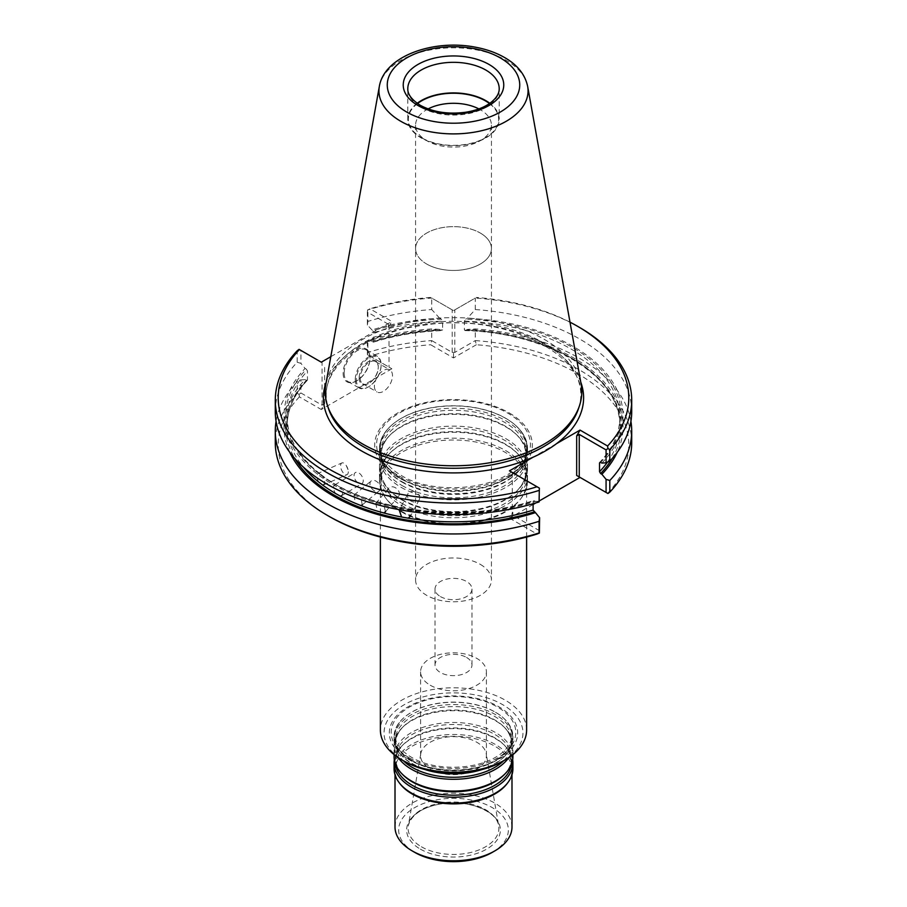 <?xml version="1.0" encoding="UTF-8"?>
<svg xmlns="http://www.w3.org/2000/svg" width="907" height="907" viewBox="0 0 907 907"><rect width="100%" height="100%" fill="white"/><g stroke="black" fill="none" stroke-linecap="round" stroke-linejoin="round"><path stroke-width="0.68" stroke-dasharray="4.54 3.4" d="M401.155 481.198A74.023 42.742 0 0 0 517.818 472.139A74.023 42.742 0 0 0 527.523 450.972A74.023 42.742 0 0 0 453.5 408.241A74.023 42.742 0 0 0 379.477 450.972A74.023 42.742 0 0 0 389.182 472.139A74.023 42.742 0 0 0 401.155 481.198M401.155 478.885A74.023 42.742 180 0 1 379.477 448.67A74.023 42.742 180 0 1 391.314 425.485A74.023 42.742 180 0 1 505.845 418.444A74.023 42.742 180 0 1 515.686 425.485A74.023 42.742 180 0 1 527.523 448.67A74.023 42.742 180 0 1 481.832 488.159A74.023 42.742 180 0 1 401.155 478.885M502.614 761.336A69.454 40.101 0 0 0 502.614 704.626A69.454 40.101 0 0 0 404.386 704.626A69.454 40.101 0 0 0 404.386 761.336M408.116 759.182A64.182 37.051 0 0 0 515.493 742.572A64.182 37.051 0 0 0 436.891 697.188A64.182 37.051 0 0 0 408.116 759.182M526.616 729.999A73.116 42.21 0 0 0 453.5 687.789A73.116 42.21 0 0 0 380.384 729.999M401.801 512.058A73.116 42.21 0 0 0 520.244 499.44A73.116 42.21 0 0 0 526.616 482.207A73.116 42.21 0 0 0 453.5 439.997A73.116 42.21 0 0 0 380.384 482.207A73.116 42.21 0 0 0 386.756 499.44A73.116 42.21 0 0 0 401.801 512.058M401.155 487.342A74.023 42.742 0 0 0 481.832 496.605A74.023 42.742 0 0 0 527.523 457.117A74.023 42.742 0 0 0 517.818 435.961A74.023 42.742 0 0 0 453.5 414.386A74.023 42.742 0 0 0 389.182 435.961A74.023 42.742 0 0 0 379.477 457.117A74.023 42.742 0 0 0 401.155 487.342M401.155 499.111A74.023 42.742 0 0 0 517.818 490.052A74.023 42.742 0 0 0 527.523 468.885A74.023 42.742 0 0 0 453.5 426.143A74.023 42.742 0 0 0 379.477 468.885A74.023 42.742 0 0 0 389.182 490.052A74.023 42.742 0 0 0 401.155 499.111M401.155 505.256A74.023 42.742 0 0 0 481.832 514.518A74.023 42.742 0 0 0 527.523 475.03A74.023 42.742 0 0 0 517.818 453.874A74.023 42.742 0 0 0 453.5 432.288A74.023 42.742 0 0 0 389.182 453.874A74.023 42.742 0 0 0 379.477 475.03A74.023 42.742 0 0 0 401.155 505.256M401.155 511.129A74.023 42.742 0 0 0 521.083 498.362A74.023 42.742 0 0 0 527.523 480.914A74.023 42.742 0 0 0 453.5 438.172A74.023 42.742 0 0 0 379.477 480.914A74.023 42.742 0 0 0 385.917 498.362A74.023 42.742 0 0 0 401.155 511.129M495.505 712.301A59.409 34.296 180 0 1 503.396 717.947A59.409 34.296 180 0 1 512.909 736.552A59.409 34.296 180 0 1 476.232 768.24A59.409 34.296 180 0 1 411.495 760.814A59.409 34.296 180 0 1 394.092 736.552A59.409 34.296 180 0 1 403.604 717.947A59.409 34.296 180 0 1 495.505 712.301M430.235 769.091A32.901 18.99 0 0 0 466.096 773.206A32.901 18.99 0 0 0 486.401 755.656A32.901 18.99 0 0 0 486.243 753.774A32.901 18.99 0 0 0 453.5 736.665A32.901 18.99 0 0 0 420.757 753.774A32.901 18.99 0 0 0 420.599 755.656A32.901 18.99 0 0 0 430.235 769.091M430.235 685.227A32.901 18.99 0 0 0 466.096 689.343A32.901 18.99 0 0 0 486.401 671.792A32.901 18.99 0 0 0 453.5 652.802A32.901 18.99 0 0 0 420.599 671.792A32.901 18.99 0 0 0 430.235 685.227M420.36 849.122A46.869 27.063 0 0 0 498.782 836.991A46.869 27.063 0 0 0 441.369 803.851A46.869 27.063 0 0 0 420.36 849.122M492.274 852.376A54.839 31.654 0 0 0 492.274 807.604A54.839 31.654 0 0 0 414.726 807.604A54.839 31.654 0 0 0 414.726 852.376M511.99 827.003A58.49 33.774 0 0 0 453.5 793.24A58.49 33.774 0 0 0 395.01 827.003M506.9 783.875A58.49 33.774 0 0 0 511.99 770.1A58.49 33.774 0 0 0 453.5 736.325A58.49 33.774 0 0 0 395.01 770.1A58.49 33.774 0 0 0 400.1 783.875M512.909 768.807A59.409 34.296 0 0 0 453.5 734.5A59.409 34.296 0 0 0 394.092 768.807M512.67 759.851A59.409 34.296 0 0 0 505.108 745.939A59.409 34.296 0 0 0 453.5 728.627A59.409 34.296 0 0 0 401.892 745.939A59.409 34.296 0 0 0 394.33 759.851M512.909 756.778A59.409 34.296 0 0 0 453.5 722.482A59.409 34.296 0 0 0 394.092 756.778M508.702 757.674A59.409 34.296 0 0 0 512.909 745.01A59.409 34.296 0 0 0 505.108 728.026A59.409 34.296 0 0 0 453.5 710.714A59.409 34.296 0 0 0 401.892 728.026A59.409 34.296 0 0 0 394.092 745.01A59.409 34.296 0 0 0 398.298 757.674M463.919 772.628A59.409 34.296 0 0 0 505.108 755.848A59.409 34.296 0 0 0 512.909 738.865A59.409 34.296 0 0 0 453.5 704.569A59.409 34.296 0 0 0 394.092 738.865A59.409 34.296 0 0 0 401.892 755.848A59.409 34.296 0 0 0 411.495 763.116A59.409 34.296 0 0 0 443.081 772.628M509.224 412.923A78.807 45.497 180 0 1 473.896 489.043A78.807 45.497 180 0 1 377.38 433.319A78.807 45.497 180 0 1 509.224 412.923M426.675 264.028A37.924 21.893 0 0 0 468.012 268.778A37.924 21.893 0 0 0 491.424 248.541A37.924 21.893 0 0 0 480.325 233.054A37.935 21.904 180 0 1 491.435 248.541A37.935 21.904 180 0 1 468.012 268.778A37.935 21.904 180 0 1 426.675 264.028A37.935 21.904 180 0 1 415.565 248.541A37.935 21.904 180 0 1 438.988 228.315A37.935 21.904 180 0 1 480.325 233.054A37.924 21.893 0 0 0 438.988 228.315A37.924 21.893 0 0 0 415.576 248.541A37.924 21.893 0 0 0 426.675 264.028M428.127 108.908A37.935 21.904 0 0 0 415.565 125.189A37.935 21.904 0 0 0 426.675 140.676A37.935 21.904 0 0 0 480.325 140.676A37.935 21.904 0 0 0 491.435 125.189A37.935 21.904 0 0 0 478.873 108.908M417.526 103.545A45.146 26.065 0 0 0 421.574 137.728L426.675 140.676L421.574 137.728A45.146 26.065 0 0 0 485.426 137.728A45.146 26.065 0 0 0 489.474 103.545M417.163 103.296A45.701 26.382 0 0 0 407.799 119.293A45.701 26.382 0 0 0 421.188 137.955A45.701 26.382 0 0 0 470.982 143.669A45.701 26.382 0 0 0 499.201 119.293A45.701 26.382 0 0 0 489.837 103.296M374.398 386.144A12.8 7.392 120 0 0 377.051 392.005A12.8 7.392 120 0 0 389.84 384.613A12.8 7.392 120 0 0 389.84 369.841A12.8 7.392 120 0 0 379.988 373.265A12.8 7.392 120 0 0 374.398 386.144M360.181 377.936A12.8 7.392 120 0 0 362.834 383.797A12.8 7.392 120 0 0 369.228 383.162A12.8 7.392 120 0 0 378.276 367.494A12.8 7.392 120 0 0 375.623 361.632A12.8 7.392 120 0 0 365.77 365.056A12.8 7.392 120 0 0 360.181 377.936M359.149 377.936A13.526 7.812 120 0 0 368.718 383.457A13.526 7.812 120 0 0 378.276 366.893A13.526 7.812 120 0 0 368.718 361.371A13.526 7.812 120 0 0 359.149 377.936M581.115 384.069A128.295 74.068 0 0 0 453.5 317.631A128.295 74.068 0 0 0 325.885 384.069M356.304 379.58A17.55 10.136 120 0 0 368.718 386.745A17.55 10.136 120 0 0 381.121 365.249A17.55 10.136 120 0 0 368.718 358.084A17.55 10.136 120 0 0 356.304 379.58M419.703 497.83A6.394 5 27.9 0 1 419.238 499.746A6.394 5 27.9 0 1 410.293 500.573A6.394 5 27.9 0 1 407.923 493.759A6.394 5 27.9 0 1 414.771 491.832A6.394 5 27.9 0 1 419.703 497.83M399.397 493.839A6.394 4.694 40.2 0 1 398.536 496.344A6.394 4.694 40.2 0 1 390.554 495.744A6.394 4.694 40.2 0 1 388.763 488.091A6.394 4.694 40.2 0 1 395.225 487.637A6.394 4.694 40.2 0 1 399.397 493.839M380.43 488.057A6.394 4.274 50.5 0 1 379.251 490.88A6.394 4.274 50.5 0 1 372.369 489.202A6.394 4.274 50.5 0 1 371.11 481.005A6.394 4.274 50.5 0 1 376.938 481.719A6.394 4.274 50.5 0 1 380.43 488.057M363.253 480.642A6.394 3.753 59.1 0 1 361.938 483.567A6.394 3.753 59.1 0 1 356.179 481.095A6.394 3.753 59.1 0 1 355.374 472.581A6.394 3.753 59.1 0 1 360.396 474.202A6.394 3.753 59.1 0 1 363.253 480.642M348.311 471.753A6.394 3.14 66.5 0 1 347.007 474.667A6.394 3.14 66.5 0 1 342.381 471.617A6.394 3.14 66.5 0 1 341.905 462.944A6.394 3.14 66.5 0 1 346.281 465.608A6.394 3.14 66.5 0 1 348.039 469.645A6.394 3.14 66.5 0 1 348.311 471.753M355.272 379.58A18.276 10.555 120 0 0 359.059 387.947A18.276 10.555 120 0 0 368.197 387.04A18.276 10.555 120 0 0 381.121 364.648A18.276 10.555 120 0 0 377.335 356.281A18.276 10.555 120 0 0 363.253 361.179A18.276 10.555 120 0 0 355.272 379.58M419.238 499.746L410.554 516.14L408.173 509.36L401.586 508.192L399.261 510.153L407.923 493.759M385.498 511.752L383.695 504.133L377.505 502.387L375.747 503.51L377.505 511.185M362.199 504.916L360.941 496.753L355.295 494.474L354.07 495.063L355.295 503.272M340.454 496.208C343.322 494.791 343.322 491.855 340.454 487.41L335.499 484.644L334.717 484.939M322.756 485.132C325.182 483.953 325.182 481.016 322.756 476.334A166.332 96.029 180 0 0 335.499 484.644C332.79 485.982 332.79 488.907 335.499 493.453M318.618 481.957C316.373 477.195 316.373 474.259 318.618 473.159L341.905 462.944M533.112 503.725L533.112 501.276L534.189 500.709A167.795 96.879 180 0 1 334.853 484.27A167.795 96.879 180 0 1 306.373 369.183L307.462 370.997L307.462 379.806A166.332 96.029 0 0 0 287.168 425.768L287.168 416.959A166.332 96.029 180 0 0 318.618 473.159L322.756 476.334M275.286 411.676A178.214 102.888 0 0 1 297.19 362.256L297.19 350.76M630.921 421.37A178.214 102.888 0 0 0 475.279 328.935L467.354 329.411A169.518 97.877 0 0 1 617.259 452.253M612.089 458.613A167.795 96.879 0 0 0 465.756 330.341L467.354 329.411M607.395 462.207A166.332 96.029 0 0 0 619.832 425.768A166.332 96.029 0 0 0 464.384 329.944L465.756 330.341L464.384 329.944L464.384 321.135L465.756 319.151A167.795 96.879 180 0 1 600.627 462.355M601.897 463.092A169.518 97.877 0 0 0 467.354 318.221L465.756 319.151M631.714 411.676A178.214 102.888 0 0 0 475.279 309.548L467.354 318.221M579.516 327.416A178.214 102.888 0 0 0 475.279 298.052L453.5 310.625L431.721 298.052A178.214 102.888 0 0 0 367.913 309.922L369.965 308.811L391.847 321.452L388.491 327.268L388.491 324.287L367.369 312.087L367.369 325.012L372.811 330.828A167.795 96.879 180 0 1 441.244 319.151L442.616 321.135L442.616 329.944L441.244 330.341A167.795 96.879 0 0 0 372.811 342.018L371.541 341.293A169.518 97.877 0 0 1 439.646 329.411L441.244 330.341L442.616 329.944A166.332 96.029 0 0 0 373.888 341.451L373.888 332.642L372.811 330.828M475.279 309.548L475.279 298.052L453.5 310.625L431.721 298.052L431.721 309.548A178.214 102.888 0 0 0 367.913 321.429L367.913 309.922M372.811 342.018L373.888 341.451L372.811 342.018M441.244 319.151L439.646 318.221A169.518 97.877 0 0 0 371.541 330.091M367.369 325.012L367.913 321.429M439.646 318.221L431.721 309.548M439.646 329.411L431.721 328.935A178.214 102.888 0 0 0 367.913 340.817L367.369 341.554L371.541 341.293M367.369 312.087L367.641 309.775M569.993 322.166A175.289 101.199 0 0 0 476.334 297.439M430.666 297.439A175.289 101.199 0 0 0 369.965 308.811M344.161 373.162A18.276 10.555 120 0 0 347.948 381.53A18.276 10.555 120 0 0 357.086 380.623A18.276 10.555 120 0 0 370.011 358.231A18.276 10.555 120 0 0 366.224 349.864A18.276 10.555 120 0 0 352.131 354.762A18.276 10.555 120 0 0 344.161 373.162M299.061 349.365L321.282 362.188M297.19 362.256L300.931 363.367L300.931 350.442M289.741 452.253A169.518 97.877 0 0 1 305.103 379.648L306.373 380.373A167.795 96.879 0 0 0 294.911 458.613M307.462 379.806L306.373 380.373L307.462 379.806M408.173 509.36A166.332 96.029 180 0 0 533.112 501.276L534.189 500.709L535.459 501.446A169.518 97.877 0 0 1 333.629 484.973A169.518 97.877 0 0 1 305.103 368.446L300.931 363.367M306.373 369.183L305.103 368.446M539.631 501.174L535.459 501.446M305.103 379.648L300.931 379.908L297.19 381.643A178.214 102.888 0 0 0 276.079 421.37M556.49 443.682L533.01 457.241M509.462 470.835L539.631 488.261M631.714 442.707A178.214 102.888 0 0 0 475.279 340.59L475.279 328.935M580.038 477.411L607.599 493.329A175.289 101.199 0 0 0 476.334 344.751L475.279 340.59L454.792 352.415L452.208 352.415L431.721 340.59L431.721 328.935M476.334 344.751L453.5 357.936L430.666 344.751L431.721 340.59A178.214 102.888 0 0 0 367.913 352.46L367.913 340.817M367.369 341.554L367.369 354.626L391.847 368.764L369.965 356.122A175.289 101.199 0 0 1 430.666 344.751M367.913 352.46L367.369 354.626M330.806 356.689L391.847 321.452M343.118 373.162A19.013 10.975 120 0 0 356.564 380.917A19.013 10.975 120 0 0 370.011 357.641A19.013 10.975 120 0 0 356.564 349.875A19.013 10.975 120 0 0 343.118 373.162M391.847 368.764L321.282 409.499L324.638 403.683L322.053 405.168L300.931 392.98L300.931 379.908M300.931 392.98L299.061 394.375L297.19 393.287L297.19 381.643M297.19 393.287A178.214 102.888 0 0 0 275.286 442.707M539.631 530.788L512.829 515.312L512.829 512.33L509.462 518.146L533.112 504.496M535.833 502.92L539.631 500.732M453.5 357.936L453.5 352.29M367.641 354.784L369.965 356.122M299.061 394.375L299.401 396.869L321.282 409.499M299.401 396.869A175.289 101.199 0 0 0 329.547 516.65M509.462 518.146L537.035 534.064M466.561 657.45A18.469 10.669 180 0 1 471.969 664.99A18.469 10.669 180 0 1 460.575 674.842A18.469 10.669 180 0 1 440.439 672.529A18.469 10.669 180 0 1 435.031 664.99A18.469 10.669 180 0 1 446.425 655.137A18.469 10.669 180 0 1 466.561 657.45M480.325 564.381A37.924 21.893 180 0 1 491.424 579.856A37.924 21.893 180 0 1 453.5 601.76A37.924 21.893 180 0 1 415.576 579.856A37.924 21.893 180 0 1 438.988 559.63A37.924 21.893 180 0 1 480.325 564.381M440.439 596.579A18.469 10.669 0 0 0 460.575 598.881A18.469 10.669 0 0 0 471.969 589.028A18.469 10.669 0 0 0 466.561 581.489A18.469 10.669 0 0 0 446.425 579.176A18.469 10.669 0 0 0 435.031 589.028A18.469 10.669 0 0 0 440.439 596.579M401.982 482.082A72.866 42.062 0 0 0 516.809 473.159A72.866 42.062 0 0 0 453.5 410.27A72.866 42.062 0 0 0 390.191 473.159A72.866 42.062 0 0 0 401.982 482.082M401.982 485.506A72.866 42.062 0 0 0 497.694 489.202A72.866 42.062 0 0 0 516.809 434.929A72.866 42.062 0 0 0 453.5 413.694A72.866 42.062 0 0 0 390.191 434.929A72.866 42.062 0 0 0 401.982 485.506M401.982 499.995A72.866 42.062 0 0 0 516.809 491.072A72.866 42.062 0 0 0 453.5 428.183A72.866 42.062 0 0 0 390.191 491.072A72.866 42.062 0 0 0 401.982 499.995M401.982 503.419A72.866 42.062 0 0 0 497.694 507.115A72.866 42.062 0 0 0 516.809 452.842A72.866 42.062 0 0 0 453.5 431.607A72.866 42.062 0 0 0 390.191 452.842A72.866 42.062 0 0 0 401.982 503.419M409.454 757.923A62.3 35.963 0 0 0 513.668 741.801A62.3 35.963 0 0 0 437.378 697.755A62.3 35.963 0 0 0 409.454 757.923M411.71 760.349A59.091 34.115 0 0 0 490.63 762.764A59.091 34.115 0 0 0 503.136 717.72A59.091 34.115 0 0 0 495.29 712.108A59.091 34.115 0 0 0 403.864 717.72A59.091 34.115 0 0 0 411.71 760.349M421.404 846.764A45.395 26.212 0 0 0 472.932 851.922A45.395 26.212 0 0 0 498.669 825.631A45.395 26.212 0 0 0 453.5 802.026A45.395 26.212 0 0 0 408.331 825.631A45.395 26.212 0 0 0 421.404 846.764M511.593 763.943A58.241 33.627 0 0 0 504.099 744.908A58.241 33.627 0 0 0 453.5 727.936A58.241 33.627 0 0 0 402.901 744.908A58.241 33.627 0 0 0 395.407 763.943M505.108 745.939L504.099 744.908C513.43 754.873 513.43 764.828 504.099 774.782A58.241 33.627 0 0 0 453.5 724.512A58.241 33.627 0 0 0 402.901 774.782C393.57 764.828 393.57 754.873 402.901 744.908L401.892 745.939M503.657 760.735A58.241 33.627 0 0 0 504.099 727.006A58.241 33.627 0 0 0 453.5 710.022A58.241 33.627 0 0 0 402.901 727.006A58.241 33.627 0 0 0 403.343 760.735M481.923 769.578A58.241 33.627 0 0 0 504.099 756.869A58.241 33.627 0 0 0 453.5 706.598A58.241 33.627 0 0 0 402.901 756.869A58.241 33.627 0 0 0 412.322 764A58.241 33.627 0 0 0 425.077 769.578M399.114 476.005A76.914 44.409 0 0 0 507.886 476.005A76.914 44.409 0 0 0 507.886 413.207A76.914 44.409 0 0 0 399.114 413.207A76.914 44.409 0 0 0 399.114 476.005M401.37 478.431A73.716 42.561 0 0 0 499.825 481.447A73.716 42.561 0 0 0 515.425 425.247A73.716 42.561 0 0 0 391.575 425.247A73.716 42.561 0 0 0 401.37 478.431M407.799 119.293L407.799 88.705A45.701 26.382 0 0 0 421.188 107.355A45.701 26.382 0 0 0 470.982 113.08A45.701 26.382 0 0 0 499.201 88.705L499.201 119.293M527.659 86.403A74.555 43.048 0 0 0 453.5 47.799A74.555 43.048 0 0 0 379.341 86.403M578.485 408.706A127.286 73.49 0 0 0 453.5 321.293A127.286 73.49 0 0 0 328.515 408.706C314.627 373.265 359.047 332.948 424.601 325.103C510.834 311.328 598.96 361.485 578.485 408.706M401.586 508.192A166.332 96.029 180 0 1 383.695 504.133M377.505 502.387A166.332 96.029 180 0 1 360.941 496.753M355.295 494.474A166.332 96.029 180 0 1 340.454 487.41M464.384 321.135A166.332 96.029 180 0 1 619.832 416.959A166.332 96.029 180 0 1 600.207 462.219M373.888 332.642A166.332 96.029 180 0 1 442.616 321.135M580.775 382.187A130.109 75.122 0 0 0 453.5 322.665A130.109 75.122 0 0 0 326.225 382.187M319.876 473.703C298.312 456.675 287.406 437.764 287.168 416.959A166.332 96.029 180 0 1 307.462 370.997M307.269 380.362C293.947 394.613 287.247 409.749 287.168 425.768A166.332 96.029 0 0 0 303.38 467.116M454.792 352.415L454.792 309.877M452.208 352.415L452.208 309.877M388.491 327.268L388.491 324.287M324.638 403.683L324.638 364.126M322.053 405.168L322.053 362.641M512.829 515.312L512.829 512.33M527.523 450.972L527.523 448.67M379.477 450.972L379.477 448.67M526.616 537.069L526.616 482.207M380.384 537.069L380.384 482.207M517.818 435.961L516.809 434.929C528.679 447.673 528.679 460.416 516.809 473.159L517.818 472.139M389.182 435.961L390.191 434.929C378.321 447.673 378.321 460.416 390.191 473.159L389.182 472.139M527.523 468.885L527.523 457.117M379.477 468.885L379.477 457.117M517.818 453.874L516.809 452.842C528.679 465.586 528.679 478.329 516.809 491.072L517.818 490.052M389.182 453.874L390.191 452.842C378.321 465.586 378.321 478.329 390.191 491.072L389.182 490.052M527.523 480.914L527.523 475.03M379.477 480.914L379.477 475.03M520.244 499.44L521.083 498.362M386.756 499.44L385.917 498.362M503.396 717.947L503.136 717.72C513.645 727.697 514.813 737.867 506.639 748.23C488.125 770.326 436.891 772.911 411.54 757.311C397.708 749.239 394.488 739.137 395.01 734.897C394.953 728.922 397.901 723.196 403.864 717.72L403.604 717.947M486.401 755.656L486.401 671.792M420.599 755.656L420.599 671.792M420.757 753.774L408.331 825.631C411.823 812.559 427.412 805.79 442.185 803.749C468.511 799.237 497.637 811.89 498.669 825.631L486.243 753.774M511.99 774.793L511.99 770.1M395.01 774.793L395.01 770.1M512.909 754.601L512.909 745.01M394.092 754.601L394.092 745.01M401.892 755.848L402.901 756.869C393.57 746.914 393.57 736.96 402.901 727.006L401.892 728.026M505.108 755.848L504.099 756.869C513.43 746.914 513.43 736.96 504.099 727.006L505.108 728.026M512.909 738.865L512.909 736.552M394.092 738.865L394.092 736.552M515.686 425.485L515.425 425.247C528.702 437.877 530.164 450.79 519.824 463.987C501.197 489.383 434.158 496.231 401.2 475.393C383.899 465.302 379.727 452.491 380.384 447.038C380.339 439.385 384.069 432.129 391.575 425.247L391.314 425.485M415.565 125.189L415.576 579.856M491.435 125.189L491.424 579.856M480.325 140.676L485.426 137.728M362.834 383.797L377.051 392.005M375.623 361.632L389.84 369.841M378.276 367.494L378.276 366.893M348.039 469.645L346.281 465.608M381.121 365.249L381.121 364.648M385.509 511.763L398.536 496.344M375.736 503.498L388.763 488.091M362.21 504.927L379.251 490.88M354.07 495.063L371.11 481.005M341.281 495.914L361.938 483.567M334.717 484.928L355.374 472.581M323.255 485.007L347.007 474.667M464.962 330.579C549.903 332.767 621.987 377.72 619.832 425.768L619.832 416.959C619.753 432.979 613.053 448.115 599.731 462.366M373.48 342.154C394.885 335.443 417.73 331.588 442.038 330.579M347.948 381.53L359.059 387.947M366.224 349.864L377.335 356.281M320.874 474.474C367.879 511.707 464.055 523.588 533.52 500.585M389.024 325.466L389.024 367.131M370.011 358.231L370.011 357.641M512.285 472.468L512.285 514.133M435.031 589.028L435.031 664.99M471.969 589.028L471.969 664.99"/><path stroke-width="1.36" d="M380.384 537.069L380.384 729.999A73.116 42.21 0 0 0 401.801 759.851L404.386 761.336A69.454 40.101 0 0 0 502.614 761.336L505.199 759.851A73.116 42.21 0 0 0 526.616 729.999L526.616 537.069M404.386 761.336L401.801 759.851A73.116 42.21 0 0 0 505.199 759.851M395.01 774.793L395.01 827.003A58.49 33.774 0 0 0 412.141 850.879L414.726 852.376A54.839 31.654 0 0 0 492.274 852.376L494.859 850.879A58.49 33.774 0 0 0 511.99 827.003L511.99 774.793M414.726 852.376L412.141 850.879A58.49 33.774 0 0 0 494.859 850.879M394.33 759.851A59.409 34.296 0 0 0 394.092 762.923L394.092 768.807A59.409 34.296 0 0 0 399.273 782.798L400.1 783.875A58.49 33.774 0 0 0 412.141 793.976A58.49 33.774 0 0 0 506.9 783.875L507.727 782.798A59.409 34.296 0 0 0 512.909 768.807L512.909 762.923A59.409 34.296 0 0 0 512.67 759.851M399.273 782.798A59.409 34.296 0 0 0 411.495 793.058A59.409 34.296 0 0 0 507.727 782.798M394.092 762.923A59.409 34.296 0 0 0 411.495 787.174A59.409 34.296 0 0 0 476.232 794.611A59.409 34.296 0 0 0 512.909 762.923M394.092 754.601L394.092 756.778A59.409 34.296 0 0 0 401.892 773.75A59.409 34.296 0 0 0 411.495 781.029A59.409 34.296 0 0 0 505.108 773.75A59.409 34.296 0 0 0 512.909 756.778L512.909 754.601M398.298 757.674A59.409 34.296 0 0 0 411.495 769.261A59.409 34.296 0 0 0 508.702 757.674M443.081 772.628A59.409 34.296 0 0 0 463.919 772.628M478.873 108.908A37.935 21.904 0 0 0 428.127 108.908M489.474 103.545A45.146 26.065 0 0 0 417.526 103.545M489.837 103.296A45.701 26.382 0 0 0 417.163 103.296M379.341 86.403L325.885 384.069A128.295 74.068 0 0 0 327.529 405.735A128.295 74.068 0 0 0 362.777 444.079A128.295 74.068 0 0 0 491.095 462.525A128.295 74.068 0 0 0 579.471 405.735A128.295 74.068 0 0 0 581.115 384.069L527.659 86.403C525.153 74.759 517.727 65.281 505.38 58.003C496.548 52.799 486.322 49.148 474.678 47.051C433.104 39.137 384.307 56.2 379.341 86.403A74.555 43.048 0 0 0 400.781 121.289A74.555 43.048 0 0 0 485.551 129.712A74.555 43.048 0 0 0 527.659 86.403M399.261 510.153L401.586 517.001L408.173 518.169L410.542 516.128M362.199 504.916L360.941 505.55A166.332 96.029 0 0 0 377.505 511.185L383.695 512.931L385.498 511.752M360.941 505.55L355.295 503.272A166.332 96.029 0 0 1 340.454 496.208L341.281 495.902M340.454 496.208L335.499 493.453A166.332 96.029 0 0 1 322.756 485.132L323.255 485.007M322.756 485.132L318.618 481.957A166.332 96.029 0 0 1 303.38 467.116M330.806 356.689L321.282 362.188L299.061 349.365L297.19 350.76A178.214 102.888 0 0 0 275.286 400.168L275.286 411.676A178.214 102.888 0 0 0 539.087 501.922L539.359 488.102L509.462 470.835L533.01 457.241A130.109 75.122 0 0 0 556.49 443.682A130.109 75.122 0 0 0 580.775 382.187M275.286 400.168A178.214 102.888 0 0 0 539.087 490.415M607.939 448.512L606.069 449.906L579.256 434.419L576.671 435.916L580.038 430.099L607.599 446.017L607.939 448.512L609.81 449.589A178.214 102.888 0 0 0 631.714 400.168A178.214 102.888 0 0 0 579.516 327.416L577.453 326.225A175.289 101.199 0 0 0 569.993 322.166M609.81 449.589L609.81 461.085L606.069 462.819L606.069 449.906M539.631 500.732L580.038 477.411L576.671 475.461L607.939 493.51L609.81 492.127L609.81 480.472L606.069 479.361L601.897 474.282A169.518 97.877 0 0 0 617.259 452.253M609.81 480.472A178.214 102.888 0 0 0 631.714 431.063A178.214 102.888 0 0 0 630.921 421.37M601.897 474.282L600.627 473.545A167.795 96.879 0 0 0 612.089 458.613M600.207 462.219A166.332 96.029 180 0 1 599.538 462.921L600.627 462.355L599.538 462.921L599.538 471.731L600.627 473.545M600.627 462.355L601.897 463.092L606.069 462.819M609.81 461.085A178.214 102.888 0 0 0 631.714 411.676L631.714 400.168M607.599 446.017A175.289 101.199 0 0 0 577.453 326.225M299.401 349.558A175.289 101.199 0 0 0 329.547 469.35A175.289 101.199 0 0 0 537.035 486.753M289.741 452.253A169.518 97.877 0 0 0 535.459 512.636L533.112 510.085L533.112 503.725M539.359 488.102L539.087 501.922M276.079 421.37A178.214 102.888 0 0 0 275.286 431.063A178.214 102.888 0 0 0 539.087 521.31L539.631 517.716L535.459 512.636M606.069 492.433L606.069 479.361M609.81 492.127A178.214 102.888 0 0 0 631.714 442.707L631.714 431.063M580.038 430.099L556.49 443.682M275.286 431.063L275.286 442.707A178.214 102.888 0 0 0 327.484 515.459A178.214 102.888 0 0 0 539.087 532.953L539.087 521.31M539.631 517.716L539.359 533.101L537.035 534.064A175.289 101.199 0 0 1 329.547 516.65L327.484 515.459M533.112 504.496L535.833 502.92M395.407 763.943A58.241 33.627 0 0 0 412.322 785.337A58.241 33.627 0 0 0 473.862 793.058A58.241 33.627 0 0 0 511.593 763.943M401.892 773.75L402.901 774.782A58.241 33.627 0 0 0 412.322 781.913A58.241 33.627 0 0 0 504.099 774.782L505.108 773.75M403.343 760.735A58.241 33.627 0 0 0 412.322 767.424A58.241 33.627 0 0 0 503.657 760.735M425.077 769.578A58.241 33.627 0 0 0 481.923 769.578M499.201 88.705A45.701 26.382 0 0 0 453.5 62.322A45.701 26.382 0 0 0 407.799 88.705C407.753 90.813 407.64 97.208 420.247 105.269C432.99 112.173 448.103 114.509 465.597 112.253C475.506 110.677 483.601 107.684 489.848 103.296C496.197 98.512 499.315 93.648 499.201 88.705M417.957 105.495A50.27 29.024 0 0 0 502.047 92.48A50.27 29.024 0 0 0 440.496 56.937A50.27 29.024 0 0 0 417.957 105.495M406.665 112.014A66.234 38.241 0 0 0 517.478 94.872A66.234 38.241 0 0 0 436.358 48.037A66.234 38.241 0 0 0 406.665 112.014M327.529 405.735L328.515 408.706A127.286 73.49 0 0 0 363.492 446.743A127.286 73.49 0 0 0 490.8 465.042A127.286 73.49 0 0 0 578.485 408.706L579.471 405.735M383.695 512.931A166.332 96.029 0 0 0 401.586 517.001M599.538 471.731A166.332 96.029 0 0 0 607.395 462.207M326.225 382.187A130.109 75.122 0 0 0 361.496 450.904A130.109 75.122 0 0 0 533.01 457.241M294.911 458.613A167.795 96.879 0 0 0 534.189 511.899M408.173 518.169A166.332 96.029 0 0 0 533.112 510.085M576.671 475.461L576.671 435.916M579.256 476.957L579.256 434.419"/></g></svg>
